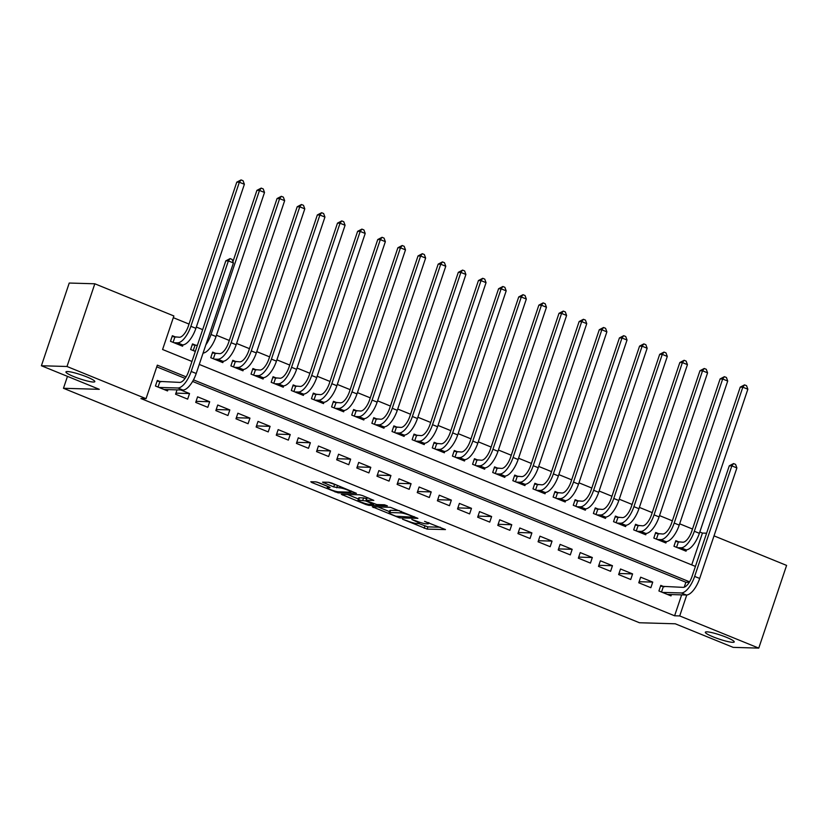 <?xml version="1.0" encoding="UTF-8"?>
<svg xmlns="http://www.w3.org/2000/svg" width="828" height="828" viewBox="0 0 828 828"><rect width="100%" height="100%" fill="white"/><g stroke="black" fill="none" stroke-linecap="round" stroke-linejoin="round"><path stroke-width="1.24" d="M402.48 519.177L427.144 529.113L445.474 529.578L424.567 521.371A7.483 1.025 -161.4 0 1 428.449 523.669A7.483 1.025 -161.4 0 1 427.683 523.855L426.172 523.813A7.483 1.025 -161.4 0 1 416.629 521.143L411.826 519.456L415.221 521.102A7.483 1.025 -161.4 0 1 419.103 523.389A7.483 1.025 -161.4 0 1 418.337 523.586L416.826 523.544A7.483 1.025 -161.4 0 1 407.283 520.874L402.48 519.177M93.264 382.029A15.235 2.091 -161.4 0 0 94.827 381.646A15.235 2.091 -161.4 0 0 84.073 375.86A15.235 2.091 -161.4 0 0 67.492 371.534A15.235 2.091 -161.4 0 0 65.94 371.917A15.235 2.091 -161.4 0 0 76.683 377.703A15.235 2.091 -161.4 0 0 93.264 382.029M732.676 642.331A15.235 2.091 -161.4 0 0 734.229 641.948A15.235 2.091 -161.4 0 0 723.475 636.163A15.235 2.091 -161.4 0 0 706.895 631.836A15.235 2.091 -161.4 0 0 705.342 632.219A15.235 2.091 -161.4 0 0 716.096 638.005A15.235 2.091 -161.4 0 0 732.676 642.331M318.873 482.734L315.892 481.896L310.81 481.751L311.783 482.527L338.093 492.857L356.423 493.322L331.883 483.107L328.902 482.279L322.537 482.155L333.725 486.936L339.749 487.858A6.251 0.859 -161.4 0 1 346.549 489.638A6.251 0.859 -161.4 0 1 350.958 492.008A6.251 0.859 -161.4 0 1 350.327 492.163L338.414 491.822A6.251 0.859 -161.4 0 1 331.614 490.041A6.251 0.859 -161.4 0 1 327.205 487.671A6.251 0.859 -161.4 0 1 327.836 487.516L330.061 487.516L328.851 486.792L318.873 482.734M714.015 535.861L786.6 565.41L758.769 648.117L733.173 647.372L675.275 623.794L639.433 622.749L63.466 388.28L99.298 389.326L41.4 365.748L66.996 366.493L94.827 283.787L173.88 315.965L162.588 349.499L191.951 361.453M758.769 648.117L679.716 615.939L686.764 594.99M186.103 376.864L157.33 365.148L146.038 398.672L140.926 398.527L674.603 615.784L679.716 615.939M146.038 398.672L66.996 366.493M372.289 506.777L399.572 517.883L417.902 518.349L390.381 507.305L372.289 506.777M365.852 504.531L341.312 494.326L359.642 494.792L362.623 495.62L373.821 500.402L366.245 500.247L367.218 501.023L376.812 504.552L384.451 504.78L387.39 505.867L368.833 505.37L365.852 504.531L366.111 503.745M175.888 337.151L172.369 335.713L170.485 341.302L182.564 346.218L183.019 344.872M196.029 345.348L192.5 343.91L190.626 349.499L195.336 351.414M216.17 353.546L212.641 352.107L210.757 357.696L222.846 362.623L223.301 361.267M236.301 361.743L232.782 360.304L230.898 365.893L242.987 370.82L243.432 369.474M256.442 369.94L252.923 368.512L251.039 374.101L263.118 379.017L263.573 377.671M276.583 378.137L273.064 376.709L271.18 382.298L283.259 387.214L283.714 385.869M296.724 386.334L293.195 384.906L291.321 390.495L303.4 395.411L303.855 394.066M316.865 394.542L313.336 393.103L311.452 398.692L323.541 403.609L323.996 402.263M336.996 402.739L333.477 401.301L331.593 406.89L343.682 411.806L344.127 410.46M357.137 410.936L353.618 409.498L351.734 415.087L363.813 420.003L364.268 418.657M377.278 419.134L373.749 417.695L371.875 423.284L383.954 428.211L384.409 426.855M397.419 427.331L393.89 425.892L392.006 431.481L404.095 436.408L404.55 435.062M417.55 435.528L414.031 434.1L412.147 439.689L424.236 444.605L424.692 443.259M437.691 443.725L434.172 442.297L432.288 447.886L444.377 452.802L444.822 451.457M457.832 451.922L454.313 450.494L452.43 456.083L464.508 460.999L464.963 459.654M477.973 460.13L474.444 458.691L472.571 464.28L484.649 469.197L485.104 467.851M498.114 468.327L494.585 466.888L492.701 472.477L504.79 477.394L505.246 476.048M518.245 476.524L514.726 475.086L512.842 480.675L524.931 485.591L525.376 484.245M538.386 484.722L534.867 483.283L532.984 488.872L545.062 493.798L545.517 492.443M558.527 492.919L554.998 491.48L553.125 497.069L565.203 501.996L565.659 500.65M578.668 501.116L575.139 499.688L573.266 505.277L585.344 510.193L585.8 508.847M598.81 509.313L595.28 507.885L593.397 513.474L605.485 518.39L605.941 517.045M618.94 517.51L615.421 516.082L613.538 521.671L625.626 526.587L626.071 525.242M639.081 525.718L635.562 524.279L633.679 529.868L645.757 534.784L646.213 533.439M659.223 533.915L655.693 532.476L653.82 538.065L665.898 542.982L666.354 541.636M664.315 586.814L660.785 585.386L658.912 590.975L670.99 595.891L671.436 594.576M638.771 582.777L650.849 587.694L652.733 582.105L640.655 577.188L638.771 582.777M618.63 574.57L630.719 579.496L632.592 573.907L620.514 568.991L618.63 574.57M598.489 566.373L610.578 571.299L612.461 565.71L600.372 560.784L598.489 566.373M578.358 558.175L590.436 563.092L592.32 557.513L580.231 552.586L578.358 558.175M558.217 549.978L570.295 554.895L572.179 549.306L560.101 544.389L558.217 549.978M538.076 541.781L550.165 546.697L552.038 541.108L539.96 536.192L538.076 541.781M517.935 533.584L530.024 538.5L531.897 532.911L519.818 527.995L517.935 533.584M497.794 525.387L509.882 530.303L511.766 524.714L499.677 519.798L497.794 525.387M477.663 517.189L489.741 522.106L491.625 516.517L479.536 511.6L477.663 517.189M457.522 508.982L469.6 513.909L471.484 508.32L459.405 503.403L457.522 508.982M437.381 500.785L449.469 505.711L451.343 500.122L439.264 495.196L437.381 500.785M417.24 492.588L429.328 497.504L431.212 491.925L419.123 486.999L417.24 492.588M397.109 484.39L409.187 489.307L411.071 483.718L398.982 478.801L397.109 484.39M376.968 476.193L389.046 481.109L390.93 475.52L378.851 470.604L376.968 476.193M356.827 467.996L368.905 472.912L370.789 467.323L358.71 462.407L356.827 467.996M336.685 459.799L348.774 464.715L350.648 459.126L338.569 454.21L336.685 459.799M316.544 451.602L328.633 456.518L330.517 450.929L318.428 446.013L316.544 451.602M296.414 443.394L308.492 448.321L310.376 442.732L298.287 437.815L296.414 443.394M276.273 435.197L288.351 440.123L290.235 434.534L278.156 429.608L276.273 435.197M256.131 427L268.22 431.916L270.094 426.337L258.015 421.411L256.131 427M235.99 418.802L248.079 423.719L249.963 418.13L237.874 413.213L235.99 418.802M215.86 410.605L227.938 415.521L229.822 409.932L217.733 405.016L215.86 410.605M195.718 402.408L207.797 407.324L209.681 401.735L197.592 396.819L195.718 402.408M177.037 389.874L175.577 394.211L187.656 399.127L189.54 393.538L180.804 389.988M674.603 615.784L681.641 594.866M684.218 587.197L685.884 582.26L192.603 381.439M185.099 378.386L156.751 366.845M160.839 381.853L157.32 380.425L155.436 386.014L167.525 390.93L167.97 389.605M691.722 564.903L702.434 533.077L699.805 532.011M692.498 529.03L679.664 523.813M672.357 520.833L659.533 515.606M652.216 512.635L639.392 507.409M632.085 504.438L619.251 499.212M611.944 496.241L599.11 491.014M591.803 488.044L578.969 482.817M571.662 479.836L558.838 474.62M551.531 471.639L538.697 466.423M531.39 463.442L518.556 458.226M511.249 455.245L498.415 450.018M491.107 447.048L478.274 441.821M470.966 438.85L458.143 433.624M450.836 430.653L438.002 425.426M430.695 422.456L417.861 417.229M410.553 414.248L397.719 409.032M390.412 406.051L377.589 400.835M370.271 397.854L357.448 392.638M350.14 389.657L337.306 384.43M329.999 381.46L317.165 376.233M309.858 373.262L297.024 368.036M289.717 365.065L276.894 359.838M269.586 356.868L256.752 351.641M249.445 348.66L236.611 343.444M229.304 340.463L216.47 335.247M202.663 329.627L196.339 327.05M189.022 324.069L173.3 317.673M679.364 542.112L675.834 540.674L673.951 546.263L686.039 551.179L686.495 549.833M203.16 353.07L202.643 354.394M67.472 376.367L63.466 388.28M41.4 365.748L69.231 283.041L94.827 283.787M702.434 533.077L706.605 533.201M199.258 364.423L695.427 566.414M689.569 581.825L193.483 379.866M685.884 582.26L689.238 582.353M652.733 582.105L639.133 581.711M632.592 573.907L618.992 573.504M612.461 565.71L598.851 565.307M592.32 557.513L578.71 557.109M572.179 549.306L558.579 548.912M552.038 541.108L538.438 540.715M531.897 532.911L518.297 532.518M511.766 524.714L498.156 524.321M491.625 516.517L478.015 516.123M471.484 508.32L457.884 507.916M451.343 500.122L437.743 499.719M431.212 491.925L417.602 491.521M411.071 483.718L397.461 483.324M390.93 475.52L377.32 475.127M370.789 467.323L357.189 466.93M350.648 459.126L337.048 458.733M330.517 450.929L316.907 450.535M310.376 442.732L296.766 442.328M290.235 434.534L276.635 434.131M270.094 426.337L256.494 425.934M249.963 418.13L236.353 417.736M229.822 409.932L216.212 409.539M209.681 401.735L196.07 401.342M189.54 393.538L175.94 393.145M418.823 523.555L427.9 526.877L440.268 527.229M378.013 506.943L389.46 511.611M395.825 516.206L413.783 517.252L410.243 515.544A7.483 1.025 -161.4 0 0 400.7 512.874L389.843 512.553A7.483 1.025 -161.4 0 0 389.077 512.749A7.483 1.025 -161.4 0 0 392.958 515.037L395.825 516.206M389.077 512.749L389.833 510.514A7.483 1.025 -161.4 0 1 390.599 510.317L399.344 510.576M358.4 498.963L347.274 494.43M368.615 498.063L366.752 498.073L366.007 500.309M357.996 500.184L358.741 497.949A6.251 0.859 -161.4 0 1 359.383 497.794L358.627 500.029A6.251 0.859 -161.4 0 0 357.996 500.184A6.251 0.859 -161.4 0 0 362.405 502.555A6.251 0.859 -161.4 0 0 369.205 504.335L368.833 505.37M373.863 503.734L373.397 504.459L369.205 504.335M373.635 504.397L365.81 500.981L358.627 500.029M366.535 498.735L363.575 497.918L362.83 500.153M359.383 497.794L363.575 497.918M328.488 482.269L337.876 485.55M316.989 482.103L327.619 486.429M675.544 541.533L682.893 542.216A11.902 4.854 -67.8 0 0 691.773 531.183L740.253 387.121L744.538 384.875L746.556 385.693L747.85 389.243L699.37 533.315A17.854 7.276 112.2 0 1 686.05 549.854L682.51 549.751M747.85 389.243L742.819 387.193L694.33 531.265A17.854 7.276 112.2 0 1 681.009 547.805L677.48 547.701M744.538 384.875L742.819 387.193L740.253 387.121M678.329 542.081L676.569 547.329M660.506 586.245L683.203 587.373A11.902 4.854 -67.8 0 0 692.084 576.34L729.282 465.802L733.567 463.566L735.574 464.384L736.879 467.923L699.681 578.461A17.854 7.276 112.2 0 1 686.36 595.011L667.471 594.452M736.879 467.923L731.848 465.874L694.64 576.412A17.854 7.276 112.2 0 1 681.32 592.962L662.431 592.403M733.567 463.566L731.848 465.874L729.282 465.802M663.28 586.783L661.52 592.03M655.403 533.335L662.752 534.019A11.902 4.854 -67.8 0 0 671.632 522.986L720.122 378.913L724.396 376.678L726.415 377.496L727.708 381.046L679.229 525.107A17.854 7.276 112.2 0 1 665.909 541.657L662.379 541.553M727.708 381.046L722.678 378.996L674.199 523.058A17.854 7.276 112.2 0 1 660.868 539.608L657.339 539.504M724.396 376.678L722.678 378.996L720.122 378.913M658.188 533.884L656.428 539.131M635.273 525.138L642.611 525.821A11.902 4.854 -67.8 0 0 651.491 514.788L699.981 370.716L704.255 368.481L706.274 369.298L707.578 372.848L659.088 516.91A17.854 7.276 112.2 0 1 645.768 533.449L642.238 533.356M707.578 372.848L702.537 370.789L654.058 514.861A17.854 7.276 112.2 0 1 640.737 531.4L637.198 531.307M704.255 368.481L702.537 370.789L699.981 370.716M638.057 525.687L636.287 530.934M615.132 516.941L622.48 517.614A11.902 4.854 -67.8 0 0 631.36 506.591L679.84 362.519L684.125 360.284L686.133 361.101L687.437 364.641L638.947 508.713A17.854 7.276 112.2 0 1 625.626 525.252L622.097 525.149M687.437 364.641L682.396 362.592L633.917 506.664A17.854 7.276 112.2 0 1 620.596 523.203L617.067 523.099M684.125 360.284L682.396 362.592L679.84 362.519M617.916 517.49L616.146 522.727M594.99 508.744L602.339 509.417A11.902 4.854 -67.8 0 0 611.219 498.394L659.699 354.322L663.984 352.086L665.991 352.904L667.296 356.444L618.816 500.516A17.854 7.276 112.2 0 1 605.496 517.055L601.956 516.951M667.296 356.444L662.265 354.394L613.776 498.466A17.854 7.276 112.2 0 1 600.455 515.006L596.926 514.902M663.984 352.086L662.265 354.394L659.699 354.322M597.775 509.282L596.005 514.53M574.849 500.536L582.198 501.219A11.902 4.854 -67.8 0 0 591.078 490.197L639.568 346.125L643.842 343.889L645.861 344.707L647.154 348.246L598.675 492.318A17.854 7.276 112.2 0 1 585.355 508.858L581.815 508.754M647.154 348.246L642.124 346.197L593.635 490.269A17.854 7.276 112.2 0 1 580.314 506.808L576.785 506.705M643.842 343.889L642.124 346.197L639.568 346.125M577.634 501.085L575.874 506.332M554.719 492.339L562.057 493.022A11.902 4.854 -67.8 0 0 570.937 481.999L619.427 337.927L623.701 335.682L625.72 336.51L627.024 340.049L578.534 484.121A17.854 7.276 112.2 0 1 565.213 500.661L561.684 500.557M627.024 340.049L621.983 338L573.504 482.072A17.854 7.276 112.2 0 1 560.183 498.611L556.644 498.508M623.701 335.682L621.983 338L619.427 337.927M557.492 492.888L555.733 498.135M534.577 484.142L541.916 484.825A11.902 4.854 -67.8 0 0 550.806 473.792L599.286 329.73L603.571 327.484L605.578 328.312L606.883 331.852L558.393 475.924A17.854 7.276 112.2 0 1 545.072 492.463L541.543 492.36M606.883 331.852L601.842 329.803L553.363 473.875A17.854 7.276 112.2 0 1 540.042 490.414L536.503 490.311M603.571 327.484L601.842 329.803L599.286 329.73M537.362 484.69L535.592 489.938M514.436 475.945L521.785 476.628A11.902 4.854 -67.8 0 0 530.665 465.595L579.145 321.533L583.429 319.287L585.437 320.105L586.741 323.655L538.252 467.727A17.854 7.276 112.2 0 1 524.931 484.266L521.402 484.163M586.741 323.655L581.711 321.606L533.222 465.678A17.854 7.276 112.2 0 1 519.901 482.217L516.372 482.113M583.429 319.287L581.711 321.606L579.145 321.533M517.221 476.493L515.451 481.741M494.295 467.748L501.644 468.431A11.902 4.854 -67.8 0 0 510.524 457.398L559.004 313.326L563.288 311.09L565.307 311.908L566.6 315.458L518.121 459.519A17.854 7.276 112.2 0 1 504.801 476.069L501.261 475.965M566.6 315.458L561.57 313.408L513.081 457.47A17.854 7.276 112.2 0 1 499.76 474.02L496.231 473.916M563.288 311.09L561.57 313.408L559.004 313.326M497.079 468.296L495.32 473.544M474.154 459.55L481.503 460.233A11.902 4.854 -67.8 0 0 490.383 449.2L538.873 305.128L543.147 302.893L545.166 303.71L546.459 307.26L497.98 451.322A17.854 7.276 112.2 0 1 484.659 467.861L481.13 467.768M546.459 307.26L541.429 305.211L492.939 449.273A17.854 7.276 112.2 0 1 479.619 465.812L476.09 465.719M543.147 302.893L541.429 305.211L538.873 305.128M476.938 460.099L475.179 465.346M454.023 451.353L461.362 452.026A11.902 4.854 -67.8 0 0 470.242 441.003L518.732 296.931L523.006 294.696L525.024 295.513L526.329 299.053L477.839 443.125A17.854 7.276 112.2 0 1 464.518 459.664L460.989 459.561M526.329 299.053L521.288 297.004L472.809 441.076A17.854 7.276 112.2 0 1 459.488 457.615L455.949 457.511M523.006 294.696L521.288 297.004L518.732 296.931M456.808 451.902L455.038 457.139M433.882 443.156L441.231 443.829A11.902 4.854 -67.8 0 0 450.111 432.806L498.591 288.734L502.875 286.498L504.883 287.316L506.187 290.856L457.698 434.928A17.854 7.276 112.2 0 1 444.377 451.467L440.848 451.363M506.187 290.856L501.147 288.806L452.668 432.878A17.854 7.276 112.2 0 1 439.347 449.418L435.818 449.314M502.875 286.498L501.147 288.806L498.591 288.734M436.666 443.694L434.897 448.942M413.741 434.948L421.09 435.631A11.902 4.854 -67.8 0 0 429.97 424.609L478.449 280.537L482.734 278.301L484.742 279.119L486.046 282.659L437.567 426.731A17.854 7.276 112.2 0 1 424.246 443.27L420.707 443.166M486.046 282.659L481.016 280.609L432.526 424.681A17.854 7.276 112.2 0 1 419.206 441.22L415.677 441.117M482.734 278.301L481.016 280.609L478.449 280.537M416.525 435.497L414.756 440.744M393.6 426.751L400.949 427.434A11.902 4.854 -67.8 0 0 409.829 416.412L458.319 272.34L462.593 270.094L464.611 270.922L465.905 274.461L417.426 418.533A17.854 7.276 112.2 0 1 404.105 435.073L400.566 434.969M465.905 274.461L460.875 272.412L412.385 416.484A17.854 7.276 112.2 0 1 399.065 433.023L395.536 432.92M462.593 270.094L460.875 272.412L458.319 272.34M396.384 427.3L394.625 432.547M373.469 418.554L380.808 419.237A11.902 4.854 -67.8 0 0 389.688 408.204L438.178 264.142L442.452 261.896L444.47 262.724L445.774 266.264L397.285 410.336A17.854 7.276 112.2 0 1 383.964 426.875L380.435 426.772M445.774 266.264L440.734 264.215L392.255 408.287A17.854 7.276 112.2 0 1 378.934 424.826L375.394 424.723M442.452 261.896L440.734 264.215L438.178 264.142M376.243 419.103L374.484 424.35M353.328 410.357L360.666 411.04A11.902 4.854 -67.8 0 0 369.547 400.007L418.036 255.945L422.321 253.699L424.329 254.517L425.633 258.067L377.144 402.139A17.854 7.276 112.2 0 1 363.823 418.678L360.294 418.575M425.633 258.067L420.593 256.018L372.114 400.09A17.854 7.276 112.2 0 1 358.793 416.629L355.253 416.525M422.321 253.699L420.593 256.018L418.036 255.945M356.112 410.905L354.343 416.153M333.187 402.16L340.536 402.843A11.902 4.854 -67.8 0 0 349.416 391.81L397.895 247.738L402.18 245.502L404.188 246.32L405.492 249.87L357.003 393.931A17.854 7.276 112.2 0 1 343.682 410.481L340.153 410.377M405.492 249.87L400.452 247.82L351.972 391.882A17.854 7.276 112.2 0 1 338.652 408.432L335.123 408.328M402.18 245.502L400.452 247.82L397.895 247.738M335.971 402.708L334.201 407.956M313.046 393.962L320.395 394.645A11.902 4.854 -67.8 0 0 329.275 383.612L377.754 239.54L382.039 237.305L384.057 238.122L385.351 241.672L336.872 385.734A17.854 7.276 112.2 0 1 323.551 402.284L320.012 402.18M385.351 241.672L380.321 239.623L331.831 383.685A17.854 7.276 112.2 0 1 318.511 400.224L314.982 400.131M382.039 237.305L380.321 239.623L377.754 239.54M315.83 394.511L314.06 399.758M292.905 385.765L300.253 386.438A11.902 4.854 -67.8 0 0 309.134 375.415L357.624 231.343L361.898 229.108L363.916 229.925L365.21 233.465L316.731 377.537A17.854 7.276 112.2 0 1 303.41 394.076L299.881 393.973M365.21 233.465L360.18 231.416L311.69 375.488A17.854 7.276 112.2 0 1 298.37 392.027L294.84 391.923M361.898 229.108L360.18 231.416L357.624 231.343M295.689 386.314L293.93 391.551M272.774 377.568L280.112 378.241A11.902 4.854 -67.8 0 0 288.993 367.218L337.482 223.146L341.757 220.91L343.775 221.728L345.079 225.268L296.59 369.34A17.854 7.276 112.2 0 1 283.269 385.879L279.74 385.776M345.079 225.268L340.039 223.218L291.559 367.29A17.854 7.276 112.2 0 1 278.239 383.83L274.699 383.726M341.757 220.91L340.039 223.218L337.482 223.146M275.548 378.106L273.789 383.354M252.633 369.36L259.982 370.044A11.902 4.854 -67.8 0 0 268.862 359.021L317.341 214.949L321.626 212.713L323.634 213.531L324.938 217.071L276.449 361.143A17.854 7.276 112.2 0 1 263.128 377.682L259.599 377.578M324.938 217.071L319.898 215.021L271.418 359.093A17.854 7.276 112.2 0 1 258.098 375.633L254.569 375.529M321.626 212.713L319.898 215.021L317.341 214.949M255.417 369.909L253.647 375.156M232.492 361.163L239.841 361.846A11.902 4.854 -67.8 0 0 248.721 350.824L297.2 206.752L301.485 204.506L303.493 205.334L304.797 208.873L256.318 352.945A17.854 7.276 112.2 0 1 242.987 369.485L239.458 369.381M304.797 208.873L299.767 206.824L251.277 350.896A17.854 7.276 112.2 0 1 237.957 367.435L234.427 367.332M301.485 204.506L299.767 206.824L297.2 206.752M235.276 361.712L233.506 366.959M212.351 352.966L219.699 353.649A11.902 4.854 -67.8 0 0 228.58 342.616L277.059 198.554L281.344 196.308L283.362 197.136L284.656 200.676L236.177 344.748A17.854 7.276 112.2 0 1 222.856 361.287L219.316 361.184M284.656 200.676L279.626 198.627L231.136 342.699A17.854 7.276 112.2 0 1 217.816 359.238L214.286 359.135M281.344 196.308L279.626 198.627L277.059 198.554M215.135 353.515L213.376 358.762M192.21 344.769L197.364 345.39M195.48 350.979L194.145 350.937M232.927 261.658L256.928 190.357L261.203 188.111L263.221 188.929L264.515 192.479L216.036 336.551A17.854 7.276 112.2 0 1 203.077 353.08M264.515 192.479L259.485 190.43L211.005 334.502A17.854 7.276 112.2 0 1 205.861 344.831M261.203 188.111L259.485 190.43L256.928 190.357M194.994 345.317L193.234 350.565M172.079 336.572L179.417 337.255A11.902 4.854 -67.8 0 0 188.298 326.222L236.787 182.15L241.062 179.914L243.08 180.732L244.384 184.282L195.894 328.343A17.854 7.276 112.2 0 1 182.574 344.893L179.045 344.79M244.384 184.282L239.344 182.232L190.864 326.294A17.854 7.276 112.2 0 1 177.544 342.844L174.004 342.74M241.062 179.914L239.344 182.232L236.787 182.15M174.863 337.12L173.093 342.368M157.03 381.284L179.738 382.401A11.902 4.854 -67.8 0 0 188.618 371.379L225.816 260.841L230.091 258.605L232.109 259.423L233.413 262.962L196.205 373.5A17.854 7.276 112.2 0 1 182.884 390.04L163.996 389.491M233.413 262.962L228.373 260.913L191.175 371.451A17.854 7.276 112.2 0 1 177.854 387.99L158.966 387.442M230.091 258.605L228.373 260.913L225.816 260.841M159.814 381.822L158.044 387.069M427.9 526.877L427.144 529.113M424.919 526.039L424.164 528.274M399.924 516.848L399.572 517.883M373.511 506.808L373.262 507.554M401.218 511.331L400.7 512.874M390.599 510.317L389.843 512.553M342.771 494.295L342.523 495.04M366.99 498.011L366.245 500.247M366.017 500.371L365.81 500.981M328.178 486.522L327.836 487.516M340.204 486.502L339.749 487.858M337.462 485.539L336.706 487.775M334.481 484.701L333.725 486.936M323.996 482.134L323.748 482.869M338.445 491.822L338.093 492.857M335.371 491.242L335.112 492.018M312.032 481.782L311.783 482.527M686.05 549.854L681.009 547.805M699.37 533.315L694.33 531.265M686.36 595.011L681.32 592.962M699.681 578.461L694.64 576.412M665.909 541.657L660.868 539.608M679.229 525.107L674.199 523.058M645.768 533.449L640.737 531.4M659.088 516.91L654.058 514.861M625.626 525.252L620.596 523.203M638.947 508.713L633.917 506.664M605.496 517.055L600.455 515.006M618.816 500.516L613.776 498.466M585.355 508.858L580.314 506.808M598.675 492.318L593.635 490.269M565.213 500.661L560.183 498.611M578.534 484.121L573.504 482.072M545.072 492.463L540.042 490.414M558.393 475.924L553.363 473.875M524.931 484.266L519.901 482.217M538.252 467.727L533.222 465.678M504.801 476.069L499.76 474.02M518.121 459.519L513.081 457.47M484.659 467.861L479.619 465.812M497.98 451.322L492.939 449.273M464.518 459.664L459.488 457.615M477.839 443.125L472.809 441.076M444.377 451.467L439.347 449.418M457.698 434.928L452.668 432.878M424.246 443.27L419.206 441.22M437.567 426.731L432.526 424.681M404.105 435.073L399.065 433.023M417.426 418.533L412.385 416.484M383.964 426.875L378.934 424.826M397.285 410.336L392.255 408.287M363.823 418.678L358.793 416.629M377.144 402.139L372.114 400.09M343.682 410.481L338.652 408.432M357.003 393.931L351.972 391.882M323.551 402.284L318.511 400.224M336.872 385.734L331.831 383.685M303.41 394.076L298.37 392.027M316.731 377.537L311.69 375.488M283.269 385.879L278.239 383.83M296.59 369.34L291.559 367.29M263.128 377.682L258.098 375.633M276.449 361.143L271.418 359.093M242.987 369.485L237.957 367.435M256.318 352.945L251.277 350.896M222.856 361.287L217.816 359.238M236.177 344.748L231.136 342.699M216.036 336.551L211.005 334.502M182.574 344.893L177.544 342.844M195.894 328.343L190.864 326.294M182.884 390.04L177.854 387.99M196.205 373.5L191.175 371.451M419.496 522.199L419.103 523.389M428.811 522.571L428.449 523.669M414.155 516.6L413.959 517.21M327.66 486.305L327.205 487.671M351.3 491.014L350.958 492.008"/></g></svg>
